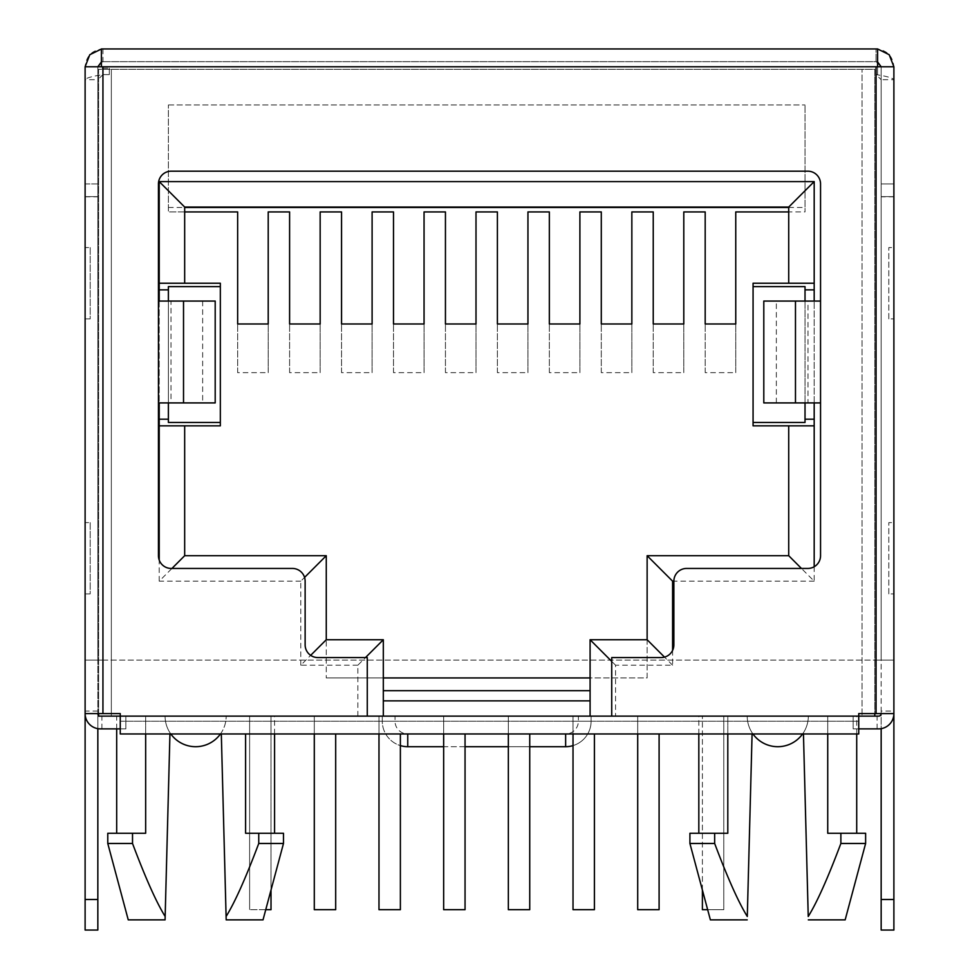 <?xml version="1.0" encoding="UTF-8"?>
<svg xmlns="http://www.w3.org/2000/svg" width="979" height="979" viewBox="0 0 979 979"><rect width="100%" height="100%" fill="white"/><g stroke="black" fill="none" stroke-linecap="round" stroke-linejoin="round"><path stroke-width="0.73" stroke-dasharray="4.89 3.67" d="M98.61 715.416A2.545 2.545 0 0 1 97.839 713.593L85.112 713.593A15.285 15.285 0 0 0 100.384 728.878L125.85 728.878L125.85 716.139L98.61 716.139L98.61 715.416L98.61 716.139L125.85 716.139L125.85 728.878L101.914 728.878L125.85 728.878L125.85 716.139L125.85 728.878L120.258 728.878M763.804 301.055L820.549 301.055L820.549 183.917A12.727 12.727 0 0 0 807.822 171.178L171.178 171.178A12.727 12.727 0 0 0 158.451 183.917L158.451 301.055L183.526 301.055M215.196 402.92L158.451 402.92L158.451 555.705A12.727 12.727 0 0 0 171.178 568.444L292.403 568.444A12.727 12.727 0 0 1 305.13 581.171L305.13 644.843A12.727 12.727 0 0 0 317.869 657.57L367.272 657.57L367.272 716.139L611.728 716.139L611.728 657.57L661.131 657.57A12.727 12.727 0 0 0 673.87 644.843L673.87 581.171A12.727 12.727 0 0 1 686.597 568.444L807.822 568.444A12.727 12.727 0 0 0 820.549 555.705L820.549 402.92L795.474 402.92M672.597 650.386L672.597 665.206L615.558 665.206L615.558 716.139L858.742 716.139L858.742 721.229L120.258 721.229L120.258 713.593L85.112 713.593L97.839 713.593L97.839 66.78L102.942 66.78L102.942 713.593M611.728 716.139L858.742 716.139L858.742 713.593L876.058 713.593L876.058 66.78L881.161 66.78L881.161 713.593L893.888 713.593A15.285 15.285 0 0 1 878.616 728.878L853.15 728.878L853.15 716.139L877.086 716.139L853.15 716.139L853.15 728.878L858.742 728.878M876.058 713.593L893.888 713.593L881.161 713.593L881.161 728.657M97.839 930.05L97.839 660.115L85.112 660.115L85.112 66.78L97.839 66.78L85.112 66.78C86.164 55.95 92.112 50.002 102.942 48.95L101.412 48.95L101.412 68.224L109.305 68.224L101.412 68.224L101.412 61.677L877.588 61.677L101.412 61.677L101.412 48.95L101.412 66.78L877.588 66.78L877.588 48.95L876.058 48.95C886.888 50.002 892.836 55.95 893.888 66.78L893.888 711.048L881.161 711.048L881.161 660.115L893.888 660.115L881.161 660.115L881.161 79.691L893.888 79.691C892.836 77.99 886.888 76.289 876.058 74.6L876.058 660.115L881.161 660.115L881.161 79.691L876.058 74.6L876.058 660.115L893.888 660.115L881.161 660.115L881.161 66.78L893.888 66.78L881.161 66.78L893.888 66.78L893.888 183.917L893.888 66.78L881.161 66.78L881.161 183.917L881.161 66.78L876.058 61.677L876.058 48.95L876.058 61.677L877.588 61.677L877.588 48.95L877.588 61.677L877.588 49.011L876.058 48.95M97.839 711.048L85.112 711.048L85.112 930.05M85.112 183.917L97.839 183.917L97.839 66.78L97.839 183.917L85.112 183.917L85.112 79.691L97.839 79.691L97.839 660.115L85.112 660.115L102.942 660.115L102.942 74.6C92.112 76.289 86.164 77.99 85.112 79.691L85.112 660.115L102.942 660.115L102.942 74.6L97.839 79.691L97.839 660.115L97.839 66.78L85.112 66.78L85.112 183.917L85.112 66.78L97.839 66.78L102.942 61.677L102.942 48.95L101.412 49.011M97.839 728.657L97.839 713.593L85.112 713.593M85.112 196.644L97.839 196.644L85.112 196.644M893.888 930.05L893.888 711.048M881.161 930.05L881.161 711.048M893.888 196.644L881.161 196.644L893.888 196.644M102.942 660.115L876.058 660.115L102.942 660.115M102.942 74.6L109.305 74.6L109.305 68.224L109.305 74.6L102.942 74.6M877.588 74.6L877.588 66.78L877.588 74.6L876.058 74.6L877.588 74.6M98.61 713.593L98.61 69.325L874.785 69.325L874.785 716.139L878.616 716.139A2.545 2.545 0 0 0 881.161 713.593L893.888 713.593M858.742 721.229L858.742 733.969L858.742 721.229L120.258 721.229L120.258 733.969L120.258 721.229M858.742 733.969L120.258 733.969M102.942 48.95L102.942 61.677L101.412 61.677L101.412 48.95M876.058 61.677L877.588 61.677M893.888 183.917L881.161 183.917L893.888 183.917M102.942 61.677L101.412 61.922M893.888 79.691L893.888 660.115L893.888 79.691M893.888 196.828L881.161 196.828M893.888 247.577L893.888 318.885L893.888 247.577L888.797 247.577L893.888 247.577M893.888 522.602L893.888 593.91L893.888 522.602L888.797 522.602L893.888 522.602M85.112 196.828L97.839 196.828M85.112 593.91L85.112 522.602L85.112 593.91L90.203 593.91L90.203 522.602L85.112 522.602L90.203 522.602L90.203 593.91L85.112 593.91M85.112 318.885L85.112 247.577L85.112 318.885L90.203 318.885L90.203 247.577L85.112 247.577L90.203 247.577L90.203 318.885L85.112 318.885M893.888 660.115L881.161 660.115M97.839 660.115L85.112 660.115M888.797 593.91L888.797 522.602L888.797 593.91L893.888 593.91L888.797 593.91M888.797 318.885L888.797 247.577L888.797 318.885L893.888 318.885L888.797 318.885M853.15 728.878L877.086 728.878L853.15 728.878L853.15 716.139L853.15 728.878M215.196 301.055L170.995 301.055L170.995 402.92L183.526 402.92M202.653 301.055L202.653 402.92M763.804 402.92L808.005 402.92L808.005 301.055L795.474 301.055M776.347 402.92L776.347 301.055M615.558 716.139L590.092 716.139L590.092 677.945L647.131 677.945L647.131 555.705M367.272 716.139L590.092 716.139M395.026 721.229L382.287 721.229A25.466 25.466 0 0 0 400.374 745.606A25.466 25.466 0 0 1 382.287 721.229L382.287 716.139L395.026 716.139L395.026 721.229A12.727 12.727 0 0 0 407.753 733.969L565.642 733.969A12.727 12.727 0 0 0 578.369 721.229L578.369 716.139L591.108 716.139L591.108 721.229A25.466 25.466 0 0 1 565.642 746.696L407.753 746.696A25.466 25.466 0 0 1 382.287 721.229L382.287 716.139L98.61 716.139L98.61 69.325L874.785 69.325L874.785 713.593M578.369 716.139L395.026 716.139M578.369 721.229L591.108 721.229L591.108 716.139L862.058 716.139L862.058 69.325L862.058 716.139L874.785 716.139M314.296 733.969L314.296 716.139L335.687 716.139L314.296 716.139L314.296 909.675L335.687 909.675L335.687 733.969M443.658 733.969L443.658 716.139L465.049 716.139L443.658 716.139L443.658 909.675L465.049 909.675L465.049 733.969M573.021 733.969L573.021 716.139L594.412 716.139L573.021 716.139L573.021 909.675L594.412 909.675L594.412 733.969M702.396 890.033L702.396 716.139L723.787 716.139L702.396 716.139L702.396 909.675L723.787 909.675L723.787 716.139L723.787 909.675L707.658 909.675M220.446 733.969A30.557 30.557 0 0 0 226.186 716.139A30.557 30.557 0 0 1 221.291 732.733A30.557 30.557 0 0 0 226.186 716.139L165.072 716.139A30.557 30.557 0 0 0 169.967 732.733L169.942 733.969M145.663 733.969L145.663 716.139L116.685 716.139L145.663 716.139L145.663 833.276L116.685 833.276L145.663 833.276L132.52 833.276L132.52 843.47C145.541 878.102 156.42 902.442 165.157 916.479L169.967 732.733A30.557 30.557 0 0 1 165.072 716.139A30.557 30.557 0 0 0 170.811 733.969M226.186 716.139L165.072 716.139A30.557 30.557 0 0 0 195.629 746.696A30.557 30.557 0 0 0 226.186 716.139M752.08 733.969L752.105 732.733A30.557 30.557 0 0 1 747.21 716.139L808.324 716.139A30.557 30.557 0 0 1 803.429 732.733L808.238 916.479C816.976 902.442 827.855 878.102 840.875 843.47L840.875 833.276L827.732 833.276L856.711 833.276L827.732 833.276L827.732 716.139L808.324 716.139L856.711 716.139L827.732 716.139L827.732 733.969M727.801 733.969L727.801 716.139L698.822 716.139L727.801 716.139L727.801 833.276L698.822 833.276L727.801 833.276L714.658 833.276L714.658 843.47C727.678 878.102 738.558 902.442 747.295 916.479L752.105 732.733A30.557 30.557 0 0 1 747.21 716.139L808.324 716.139A30.557 30.557 0 0 1 802.584 733.969M637.708 733.969L637.708 716.139L659.1 716.139L637.708 716.139L637.708 909.675L659.1 909.675L659.1 733.969M508.346 733.969L508.346 716.139L529.737 716.139L508.346 716.139L508.346 909.675L529.737 909.675L529.737 733.969M378.983 733.969L378.983 716.139L400.374 716.139L378.983 716.139L378.983 909.675L400.374 909.675L400.374 733.969M249.621 716.139L271.012 716.139L249.621 716.139L249.621 909.675L249.621 716.139M752.949 733.969A30.557 30.557 0 0 1 747.21 716.139A30.557 30.557 0 0 0 777.767 746.696A30.557 30.557 0 0 0 808.324 716.139A30.557 30.557 0 0 1 803.429 732.733L803.453 733.969M747.21 919.868L710.387 919.868M714.658 843.47L689.914 843.47M845.158 919.868L808.324 919.868M865.62 843.47L840.875 843.47M714.658 833.276L689.914 833.276M865.62 833.276L840.875 833.276M226.186 919.868L263.021 919.868M221.315 733.969L226.1 916.479C234.838 902.442 245.717 878.102 258.75 843.47L258.75 833.276L245.594 833.276L245.594 733.969M245.594 833.276L274.573 833.276L245.594 833.276M258.75 833.276L283.482 833.276M258.75 843.47L283.482 843.47M128.249 919.868L165.072 919.868M107.776 843.47L132.52 843.47M788.719 555.705L788.719 425.841L814.185 425.841L814.185 283.237L788.719 283.237L788.719 207.058M184.676 555.705L184.676 425.841L159.21 425.841L159.21 283.237L184.676 283.237L184.676 207.058M590.092 677.945L590.092 639.74L647.131 639.74L647.131 677.945L326.264 677.945L383.315 677.945L383.315 639.74L326.264 639.74L326.264 677.945L326.264 555.705M805.019 286.614L805.019 422.463M805.019 301.055L805.019 402.92M168.388 301.055L168.388 402.92M168.388 422.463L168.388 286.614M683.795 211.929L705.186 211.929M631.847 211.929L653.238 211.929M579.898 211.929L601.29 211.929M527.95 211.929L549.341 211.929M476.002 211.929L497.393 211.929M184.676 211.929L168.388 211.929L168.388 104.973L168.388 211.929L237.652 211.929M268.209 211.929L289.6 211.929M320.157 211.929L341.549 211.929M372.106 211.929L393.497 211.929M424.054 211.929L445.445 211.929M159.21 301.055L159.21 402.92M814.185 402.92L814.185 301.055M111.337 716.139L111.337 69.325L111.337 716.139M383.315 716.139L383.315 677.945M383.315 690.672L590.092 690.672M357.849 716.139L357.849 665.206L365.485 657.57M357.849 665.206L300.798 665.206L310.673 655.343M300.798 665.206L300.798 581.171L304.567 577.414M300.798 581.171L159.21 581.171L171.949 568.444M814.185 566.731L814.185 581.171L801.446 568.444M672.597 665.206L664.508 657.117M615.558 665.206L611.728 661.388M788.719 207.462L805.019 207.462L805.019 211.929L805.019 104.973L805.019 207.462M168.388 104.973L805.019 104.973L168.388 104.973M237.652 372.656L237.652 323.976L237.652 372.656L268.209 372.656L268.209 323.976L268.209 372.656M289.6 372.656L289.6 323.976L289.6 372.656L320.157 372.656L320.157 323.976L320.157 372.656M341.549 372.656L341.549 323.976L341.549 372.656L372.106 372.656L372.106 323.976L372.106 372.656M393.497 372.656L393.497 323.976L393.497 372.656L424.054 372.656L424.054 323.976L424.054 372.656M445.445 372.656L445.445 323.976L445.445 372.656L476.002 372.656L476.002 323.976L476.002 372.656M497.393 372.656L497.393 323.976L497.393 372.656L527.95 372.656L527.95 323.976L527.95 372.656M549.341 372.656L549.341 323.976L549.341 372.656L579.898 372.656L579.898 323.976L579.898 372.656M601.29 372.656L601.29 323.976L601.29 372.656L631.847 372.656L631.847 323.976L631.847 372.656M653.238 372.656L653.238 323.976L653.238 372.656L683.795 372.656L683.795 323.976L683.795 372.656M705.186 372.656L705.186 323.976L705.186 372.656L735.755 372.656L735.755 323.976L735.755 372.656M735.755 211.929L805.019 211.929M168.388 207.462L184.676 207.462M220.336 425.841L220.336 283.237M753.071 283.237L753.071 425.841M107.776 833.276L132.52 833.276M529.737 746.696L508.346 746.696M465.049 746.696L443.658 746.696M591.108 721.229A25.466 25.466 0 0 1 573.021 745.606A25.466 25.466 0 0 0 591.108 721.229M265.75 909.675L249.621 909.675L271.012 909.675L271.012 716.139L271.012 890.033M820.549 301.055L820.549 402.92M158.451 402.92L158.451 301.055M101.412 66.78L877.588 66.78L101.412 66.78M881.161 899.493L893.888 899.493M97.839 899.493L85.112 899.493M159.21 581.171L159.21 560.049M814.185 581.171L673.87 581.171M101.914 728.878L101.914 716.139M877.086 728.878L877.086 716.139M698.822 733.969L698.822 716.139M856.711 733.969L856.711 716.139M274.573 733.969L274.573 716.139M116.685 728.878L116.685 716.139"/><path stroke-width="1.47" d="M97.839 713.593A2.545 2.545 0 0 0 98.61 715.416M820.549 301.055L820.549 183.917A12.727 12.727 0 0 0 807.822 171.178L171.178 171.178A12.727 12.727 0 0 0 158.451 183.917L158.451 301.055L215.196 301.055L215.196 402.92L158.451 402.92L158.451 555.705A12.727 12.727 0 0 0 171.178 568.444L292.403 568.444A12.727 12.727 0 0 1 305.13 581.171L305.13 644.843A12.727 12.727 0 0 0 317.869 657.57L367.272 657.57L367.272 716.139L611.728 716.139L611.728 657.57L661.131 657.57A12.727 12.727 0 0 0 673.87 644.843L673.87 581.171A12.727 12.727 0 0 1 686.597 568.444L807.822 568.444A12.727 12.727 0 0 0 820.549 555.705L820.549 402.92L763.804 402.92L763.804 301.055L820.549 301.055L820.549 402.92M611.728 716.139L858.742 716.139L858.742 713.593L876.058 713.593L876.058 66.78L102.942 66.78L102.942 713.593L120.258 713.593L120.258 716.139L367.272 716.139M85.112 711.048L85.112 183.917M97.839 728.657L97.839 930.05L85.112 930.05L85.112 66.78L101.412 66.78L101.412 48.95L877.588 48.95L877.588 66.78L893.888 66.78L893.888 930.05L881.161 930.05L881.161 899.493L893.888 899.493M881.161 728.657L881.161 899.493M893.888 66.78L889.201 54.726L877.588 48.95L101.412 48.95M877.588 61.677L877.588 66.78L877.588 61.922L881.161 66.78M858.742 728.878L878.616 728.878A15.285 15.285 0 0 0 893.888 713.593L876.058 713.593M102.942 713.593L85.112 713.593A15.285 15.285 0 0 0 100.384 728.878L120.258 728.878M874.785 713.593L874.785 716.139L858.742 716.139L858.742 733.969L120.258 733.969L120.258 716.139L98.61 716.139L98.61 713.593M101.412 49.011L89.799 54.726L85.112 66.78M101.412 61.922L97.839 66.78M874.785 716.139L878.616 716.139A2.545 2.545 0 0 0 881.161 713.593M803.453 733.969L808.238 916.479C816.976 902.442 827.855 878.102 840.875 843.47L865.62 843.47L865.62 833.276L840.875 833.276L840.875 843.47M840.875 833.276L827.732 833.276L827.732 733.969M747.21 919.868L710.387 919.868L689.914 843.47L714.658 843.47C727.678 878.102 738.558 902.442 747.295 916.479L752.08 733.969M714.658 843.47L714.658 833.276L727.801 833.276L727.801 733.969M808.324 919.868L845.158 919.868L865.62 843.47M689.914 843.47L689.914 833.276L714.658 833.276M245.594 733.969L245.594 833.276L258.75 833.276L258.75 843.47L283.482 843.47L263.021 919.868L226.186 919.868L221.315 733.969M258.75 843.47C245.717 878.102 234.838 902.442 226.1 916.479L226.186 919.868M283.482 843.47L283.482 833.276L258.75 833.276M165.072 919.868L165.157 916.479L165.072 919.868L128.249 919.868L107.776 843.47L107.776 833.276L145.663 833.276L145.663 733.969M169.942 733.969L165.157 916.479C156.42 902.442 145.541 878.102 132.52 843.47L107.776 843.47M590.092 716.139L590.092 639.74L647.131 639.74L647.131 555.705L788.719 555.705L788.719 425.841L814.185 425.841L814.185 402.92M814.185 301.055L814.185 283.237L753.071 283.237L753.071 425.841L788.719 425.841M735.755 211.929L735.755 323.976L735.755 211.929L788.719 211.929M683.795 211.929L683.795 323.976L683.795 211.929L705.186 211.929L705.186 323.976L735.755 323.976M631.847 211.929L631.847 323.976L631.847 211.929L653.238 211.929L653.238 323.976L683.795 323.976M579.898 211.929L579.898 323.976L579.898 211.929L601.29 211.929L601.29 323.976L631.847 323.976M527.95 211.929L527.95 323.976L527.95 211.929L549.341 211.929L549.341 323.976L579.898 323.976M476.002 211.929L476.002 323.976L476.002 211.929L497.393 211.929L497.393 323.976L527.95 323.976M424.054 211.929L424.054 323.976L424.054 211.929L445.445 211.929L445.445 323.976L476.002 323.976M372.106 211.929L372.106 323.976L372.106 211.929L393.497 211.929L393.497 323.976L424.054 323.976M320.157 211.929L320.157 323.976L320.157 211.929L341.549 211.929L341.549 323.976L372.106 323.976M268.209 211.929L268.209 323.976L268.209 211.929L289.6 211.929L289.6 323.976L320.157 323.976M184.676 211.929L237.652 211.929L237.652 323.976L268.209 323.976M159.21 402.92L159.21 425.841L220.336 425.841L220.336 283.237L159.21 283.237L159.21 301.055M184.676 425.841L184.676 555.705L326.264 555.705L326.264 639.74L383.315 639.74L383.315 716.139M753.071 286.614L805.019 286.614L805.019 301.055M805.019 402.92L805.019 422.463L753.071 422.463M220.336 286.614L168.388 286.614L168.388 301.055M168.388 402.92L168.388 422.463L220.336 422.463M788.719 283.237L788.719 207.058L184.676 207.058L184.676 283.237M159.21 283.237L159.21 181.592L814.185 181.592L788.719 207.058M184.676 207.058L159.21 181.592M383.315 677.945L590.092 677.945M171.949 568.444L184.676 555.705L326.264 555.705L304.567 577.414M673.87 581.171L672.597 581.171L647.131 555.705L788.719 555.705L801.446 568.444M184.676 207.462L788.719 207.462M383.315 690.672L590.092 690.672M383.315 700.866L590.092 700.866M365.485 657.57L383.315 639.74M310.673 655.343L326.264 639.74M664.508 657.117L647.131 639.74M611.728 661.388L590.092 639.74M237.652 323.976L237.652 211.929M289.6 323.976L289.6 211.929M341.549 323.976L341.549 211.929M393.497 323.976L393.497 211.929M445.445 323.976L445.445 211.929M497.393 323.976L497.393 211.929M549.341 323.976L549.341 211.929M601.29 323.976L601.29 211.929M653.238 323.976L653.238 211.929M705.186 323.976L705.186 211.929M159.21 419.196L168.388 419.196M159.21 289.87L168.388 289.87M814.185 419.196L805.019 419.196M814.185 289.87L805.019 289.87M132.52 843.47L132.52 833.276M170.811 733.969A30.557 30.557 0 0 0 220.446 733.969M802.584 733.969A30.557 30.557 0 0 1 752.949 733.969M565.642 733.969L565.642 746.696A25.466 25.466 0 0 0 573.021 745.606A25.466 25.466 0 0 1 565.642 746.696L529.737 746.696M508.346 746.696L465.049 746.696M443.658 746.696L407.753 746.696A25.466 25.466 0 0 1 400.374 745.606A25.466 25.466 0 0 0 407.753 746.696L407.753 733.969M707.658 909.675L702.396 909.675L702.396 890.033M659.1 733.969L659.1 909.675L637.708 909.675L637.708 733.969M594.412 733.969L594.412 909.675L573.021 909.675L573.021 733.969M529.737 733.969L529.737 909.675L508.346 909.675L508.346 733.969M465.049 733.969L465.049 909.675L443.658 909.675L443.658 733.969M400.374 733.969L400.374 909.675L378.983 909.675L378.983 733.969M335.687 733.969L335.687 909.675L314.296 909.675L314.296 733.969M265.75 909.675L271.012 909.675L271.012 890.033M158.451 402.92L158.451 301.055M877.588 66.78L876.058 66.78M101.412 66.78L102.942 66.78M97.839 899.493L85.112 899.493M183.526 301.055L183.526 402.92M795.474 301.055L795.474 402.92M814.185 181.592L814.185 283.237M159.21 560.049L159.21 425.841M814.185 425.841L814.185 566.731M672.597 581.171L672.597 650.386M698.822 833.276L698.822 733.969M856.711 833.276L856.711 733.969M274.573 833.276L274.573 733.969M116.685 833.276L116.685 728.878"/></g></svg>
